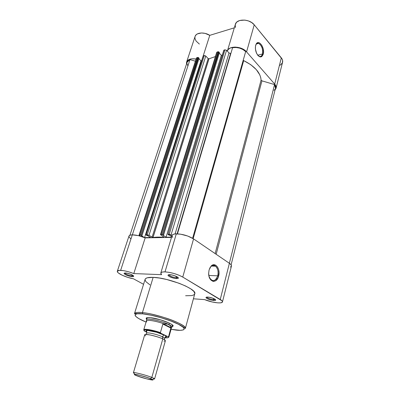 <?xml version="1.0" encoding="UTF-8"?>
<svg xmlns="http://www.w3.org/2000/svg" width="400" height="400" viewBox="0 0 400 400"><rect width="100%" height="100%" fill="white"/><g stroke="black" fill="none" stroke-linecap="round" stroke-linejoin="round"><path stroke-width="0.6" d="M262.465 53.985C264.335 47.99 257.83 39.355 255.72 45.195L255.72 45.2C256.365 43.69 257.305 43.085 258.535 43.38C261.77 45.37 263.08 48.905 262.465 53.985L257.725 55.215L262.465 53.985C261.865 55.965 260.835 56.78 259.375 56.43L258.165 55.725C260.155 57.17 261.585 56.59 262.465 53.985L263.235 54.215L262.465 53.985M255.69 45.305L255.91 44.65C258.205 38.3 265.27 47.7 263.235 54.215L263.535 51.725L263.22 48.95L261.73 45.145L259.475 42.87L258.68 42.61L257.205 42.92L256.07 44.285L255.455 46.5L255.46 49.23L256.6 53.34L257.94 55.48L260.305 56.97L261.765 56.615L263.235 54.215C261.435 58.2 259.17 57.79 256.445 52.985C255.365 50.27 255.11 47.71 255.69 45.305M276.055 88.235L282.58 62.21C282.915 60.78 282.495 59.33 281.32 57.86L274.695 84.075C275.915 85.505 276.365 86.9 276.045 88.265L275.04 89.995L276.14 87.715L275.555 85.285L274.695 84.075L246.565 51.885L274.695 84.075L281.32 57.86L254.235 24.815L251.75 22.59L248.49 20.95L244.865 20.095L239.735 20.495L237.13 21.82L236.205 22.75L235.225 24.98L235.475 27.48M186.64 61.955L186.56 63.965L186.515 62.46L187.07 61.09L188.975 59.535L191.935 58.785L196.11 59.065C191.06 58.25 187.905 59.215 186.64 61.955L195.09 36.445C196.15 32.43 204.345 31.76 209.765 35.345L205.14 33.395L201.51 32.965L197.445 33.875L196.035 34.9L195.17 36.225M201.005 60.87L144.565 237.615L201.015 60.88L201.62 60.715L201.005 60.87M227.355 51.06L235.365 24.345C236.62 18.495 249.695 18.74 254.235 24.815L246.565 51.885C241.835 45.965 228.515 45.49 227.35 51.085L228.17 49.57L230.295 47.985L235.095 47.055L240.645 48.06L243.995 49.7L246.565 51.885L254.235 24.815L282.145 59.11L282.605 60.385L282.375 62.815L280.7 64.79L279.395 65.51M234.32 27.835L209.765 35.345L203.205 55.915L209.765 35.345L234.32 27.835M194.955 36.97L194.975 38.575L196.1 41.075L199.355 44.06M230.585 53.445L230.945 53.25L230.585 53.445L177.105 233.84L230.585 53.445L229 52.975L175.09 233.92L229 52.975L230.585 53.445M163.795 237.315L163.785 236.99L163.795 237.315M208.935 58.805L153.025 237.51L208.935 58.805L152.94 237.515L148.995 235.315L205.765 56.065L208.165 58.575L152.05 237.255L208.165 58.575L209.015 58.775L153.025 237.51C155.865 237.025 159.42 236.96 163.69 237.315L157.82 237.095L152.73 237.5L148.995 235.315L205.765 56.065L208.165 58.575L208.935 58.805M187.155 62.165L187.98 60.825L189.995 59.6L120.64 270.345C118.68 270.29 117.58 270.58 117.335 271.215C116.425 273.085 125.995 277.54 133.46 278.8L143.56 284.3L133.46 278.8L127.68 277.35L122.195 275.235L118.41 272.995L117.715 272.325L117.34 271.21L119.345 270.365L123.485 270.635L128.61 271.79L133.79 273.575L145.175 237.875L171.485 237.405L145.175 237.875L138.42 235.625L132.315 234.855L120.64 270.345C124.53 270.58 128.91 271.655 133.79 273.575L145.175 237.875C140.455 235.895 136.17 234.885 132.315 234.855L189.995 59.6L187.16 62.145L129.92 235.25M189.995 59.6L195.415 61.2L189.995 59.6M139.065 235.115L140.4 236.145L139.06 235.14L139.445 234.97L196.855 57.665L197.73 57.42L140.37 234.95L139.445 234.97L141.255 235.205L198.5 57.645L199.07 58.235L141.98 235.66L141.255 235.205L141.98 235.66L141.46 235.675L144.55 237.61L141.46 235.675L141.98 235.66L199.07 58.235L197.73 57.42L198.34 57.525L141.255 235.205L140.37 234.95L197.73 57.42L196.455 57.99L196.855 57.665L139.445 234.97L139.065 235.115L196.455 57.99M198.915 58.72L201.015 60.88L198.915 58.72M150.59 237.505L144.565 237.615L150.59 237.505L147.49 235.545L146.96 235.555L147.49 235.545L150.59 237.505M146.065 234.89L146.96 235.555L146.065 234.9L203.32 55.86L204.22 55.61L147.21 234.795L146.265 234.815L148.995 235.315L147.21 234.795L204.22 55.61L204.82 55.59L205.765 56.065L204.22 55.61L203.115 56.03L146.065 234.89L203.115 56.03M215.42 56.57L209.015 58.775L215.42 56.57M160.485 234.645L163.855 237.035L160.485 234.66L160.915 234.48L217.155 51.995L218.09 51.735L161.905 234.46L160.915 234.48L162.82 234.725L218.88 51.97L219.445 52.58L163.54 235.2L162.82 234.725L163.54 235.2L162.985 235.21L166.075 237.22L162.985 235.21L163.54 235.2L219.445 52.58L218.09 51.735L218.715 51.84L162.82 234.725L161.905 234.46L218.09 51.735L216.715 52.365L160.485 234.645L160.915 234.48L216.8 52.825M219.28 53.115L221.335 55.335L166.075 237.22L171.57 237.12L166.075 237.22L221.335 55.335L222.335 55.065L221.335 55.335L219.28 53.115M171.735 236.585L169.435 235.07L168.87 235.085L169.435 235.07L171.735 236.585M167.99 234.4L168.87 235.085L167.99 234.405L224.015 50.08L224.965 49.815L169.225 234.295L168.21 234.315L171.07 234.835L226.56 50.285L229 52.975L226.56 50.285L224.965 49.815L226.56 50.285L171.07 234.835L172.06 235.49L169.225 234.295L224.965 49.815L223.79 50.27L167.99 234.4L223.795 50.425M177.44 233.85L232.585 47.71L177.44 233.85M245.675 51.58C241.93 48.27 237.565 46.98 232.585 47.71L235.97 47.47L239.595 48.11L242.98 49.545L245.675 51.58L192.61 238.29L245.675 51.58M243.685 60.6L193.17 238.635L243.685 60.6L250.79 64.71L256.3 69.61L259.8 74.87L260.725 77.505L261.08 80.07C260.46 72.615 254.66 66.125 243.685 60.6L243.21 60.255L243.685 60.6M215.13 253.58L261.08 80.07L261.935 80.845L216.155 254.28L261.935 80.845L274.545 84.57L261.935 80.845L261.08 80.07L215.13 253.58M229.37 263.275L274.545 84.57L229.37 263.275M231.105 264.845L275.505 88.145L274.545 84.57L275.54 86.685L275.5 88.165M187.855 65.83L187.02 63.65M196.555 58.455L196.445 58.04M274.76 89.555L273.925 90.31M176.245 277.72L177.83 277.325L176.245 277.72L176.585 276.545L176.245 277.72C172.21 277.155 169.755 276.155 168.875 274.725L168.87 274.845C170.01 276.26 172.47 277.22 176.245 277.72L176.49 278.625L176.245 277.72M169.8 274.695C173.22 274.745 179.34 277.37 178.24 278.295L176.49 278.625L178.12 278.395L178.095 277.58L174.585 275.71L171.565 274.905L168.555 274.79L168.02 275.165L168.265 275.775L169.98 276.895L173.755 278.205L176.49 278.625C172.15 278.05 169.325 276.945 168.01 275.325C167.975 274.87 168.575 274.66 169.8 274.695M213.495 299.67L215.165 299.38L213.495 299.67L213.77 298.6L213.495 299.67C209.895 299.14 207.655 298.285 206.77 297.1L206.775 297.145C207.76 298.325 210 299.165 213.495 299.67L213.71 300.505L213.495 299.67M207.895 297.09C211.14 297.25 216.495 299.44 215.6 300.225L213.71 300.505L215.38 300.38L215.525 299.72L212.435 298.08L208.71 297.175L206.64 297.12L206.025 297.405L206.14 297.905L207.605 298.87L210.14 299.815L213.71 300.505C209.695 299.925 207.125 298.96 205.985 297.61C205.955 297.19 206.59 297.015 207.895 297.09M131.96 275.825L133.185 275.565L131.96 275.825L132.24 274.95L131.96 275.825C128.27 275.285 125.905 274.34 124.865 272.99L124.87 273.04C126.015 274.385 128.38 275.31 131.96 275.825L132.2 276.67L131.96 275.825M125.46 272.98C128.52 273.02 134.61 275.61 133.575 276.415L132.2 276.67L133.26 276.59L133.575 275.98L130.735 274.255L127.03 273.175L124.41 273.07L124.135 273.695L126.165 275.055L129.74 276.28L132.2 276.67C128.09 276.08 125.37 275.01 124.045 273.47L125.46 272.98M209.37 277.455C212.5 282.14 215.29 281.59 217.735 275.81L218.625 276.075C216.835 284.275 208.45 282.17 208.655 273.315L209.08 269.95L208.655 273.18L209.035 276.39L210.955 280.095L212.835 281.27L213.85 281.385L215.83 280.665L218.15 277.52L219.03 272.905L218.66 269.76L217.57 267.1L215.92 265.33L213.95 264.72L212.935 264.89L211.045 266.155L209.08 269.95L211.11 266.09C215.17 261.49 220.71 269.005 218.625 276.075L217.735 275.81C216.195 280.285 213.95 281.62 211.01 279.815L209.37 277.455M172.285 325.5L172.025 327.125C172.145 326.525 171.11 325.675 168.92 324.565L169.34 323.09L168.92 324.565L170.43 325.77L171.085 327.675L168.63 336.52L167.97 336.655L168.38 337.345L167.845 337.755L164.935 337.76C167.97 338.06 168.98 337.695 167.97 336.655L160.855 333.275L168.05 336.69L168.63 336.52L168.87 337.105L168.32 336.74M150.515 317.68C159.5 318.485 176.15 325.04 172.725 326.345L172.19 326.54L173 326.075L172.39 324.915L169.79 323.305L160.39 319.79L150.515 317.68L147.39 317.615L146.17 318.245L146.605 319.105L146.255 318.655C145.83 317.69 147.25 317.365 150.515 317.68M175.465 330C181.42 330.92 189.69 330.23 178.485 324.285C165.89 318.12 147.635 314.09 142.775 313.855L137.12 313.79L135.21 314.585L135.125 315.475L135.965 316.6L138.855 318.64L146.065 322.06C129.295 315.22 135.26 312.6 142.775 313.855L151.215 315.24L161.085 317.74L170.715 320.935L178.485 324.285L183.16 327.23L184.115 328.405L184.115 329.32L183.175 329.95L180.15 330.32L171.06 329.325L175.735 330.03M194.815 293.51L193.855 291.405L190.75 288.85L185.725 286.065L179.205 283.31L166.72 279.495L159.43 278.035L153.15 277.37C168.52 277.685 197.42 289.26 194.77 293.785L185.355 328.445C184.36 328.035 181.955 325.195 171.965 321.355C161.41 317.43 151.63 314.895 142.625 313.75L142.425 312.62C138.27 312.08 135.62 312.43 134.47 313.66C134.895 312.51 137.55 312.165 142.425 312.62L153.15 277.37C148.31 277.205 145.625 277.865 145.09 279.35L145.69 278.525L147.295 277.79L153.15 277.37L142.425 312.62C157.9 313.885 187.75 325.035 185.355 328.445C186.38 326.735 177.715 321.84 166.33 318.16C154.86 314.695 146.895 312.85 142.425 312.62L142.62 313.745C132.96 313.215 135.2 314.085 134.47 313.66L145.09 279.35M208.84 275.48L217.735 275.81L208.84 275.48M160.81 273.01L172.07 235.46C172.415 234.46 173.83 233.92 176.31 233.84L165.01 271.88C162.505 271.815 161.105 272.19 160.81 273.01L161.59 274.665L133.79 273.575L161.59 274.665L160.8 273.47L161.135 272.55L162.575 272.005L165.01 271.88L169.285 272.38L174.185 273.545L178.925 275.2L182.75 277.07L193.565 238.895C188.29 235.725 182.54 234.04 176.31 233.84L165.01 271.88C171.325 272.385 177.235 274.115 182.75 277.07L222.035 300.84L222.425 301.435L222.14 302.365L220.51 302.855L217.76 302.86L212.27 301.995L204.665 299.62L193.405 298.8L204.665 299.62C211.62 302.585 222.235 303.995 222.465 301.915C222.6 301.265 221.86 300.455 220.25 299.475L182.75 277.07L193.565 238.895L187.67 236.015L180.515 234.16L174.99 233.93L173.025 234.465L172.085 235.41M172.03 236.005L172.735 237.385M132.315 234.855L130.02 235.21L128.965 236.105C129.25 235.335 130.37 234.92 132.315 234.855M128.945 236.715L130.845 238.98M230.435 267.05L231.44 266.12M231.45 266.085L231.09 264.82L229.395 263.295L193.565 238.895L229.395 263.295L220.25 299.475L229.395 263.295C230.935 264.365 231.62 265.29 231.45 266.08L222.465 301.915M185.615 295.75L191.71 295.585L193.62 294.995L194.65 294.08M145.04 279.57L145.85 281.61L150.005 284.905M146.43 319.685C146.395 317.625 162.03 320.985 168.92 324.565C162.21 321.08 146.99 317.73 146.48 319.585L147.08 318.18M213.69 265.385L213.49 266.135L213.69 265.385M209.645 268.335C211.36 265.375 213.34 264.66 215.585 266.185C217.85 268.455 218.565 271.66 217.735 275.81C219.655 269.31 214.55 262.4 210.82 266.635L209.645 268.335M163.97 341.2C165.965 340.855 165.575 340.09 162.8 338.915L162.395 336.78C157.82 334.55 147.66 332.15 146.715 333.06C147.66 332.15 157.82 334.55 162.395 336.78L162.8 338.915C160.62 337.775 156.45 336.465 150.29 334.99C144.895 334.17 143.36 334.47 145.69 335.885M162.395 336.78C164.255 337.675 164.965 338.295 164.51 338.635C164.965 338.295 164.255 337.675 162.395 336.78L163.945 334.91L165.555 335.785C166.915 336.595 166.815 337.085 165.245 337.265L166.485 336.9L165.135 335.53L156.735 332.285L147.835 330.48L145.875 330.885L146.72 331.88C145.42 331.085 145.595 330.615 147.25 330.47C151.98 330.475 162.325 333.9 163.945 334.91L162.395 336.78M154.605 378.9L165.375 340.825C165.455 340.4 164.6 339.765 162.8 338.915L151.83 377.405L154.605 378.9L153.575 379.01C154.63 379.1 154.87 378.945 154.305 378.55L151.83 377.405L150.475 378.58L152.655 379.585C155.245 381.15 142.85 378.185 136.87 375.83L134.925 374.99L134.49 374.37L140.265 375.415L149.095 378.07L152.92 379.905L146.845 378.915L136.87 375.83C134.515 374.91 133.78 374.42 134.675 374.36C136.365 374.23 145.98 376.8 150.475 378.58L151.83 377.405L162.8 338.915C157.18 336.185 144.625 333.36 144.7 334.815L133.395 372.74C133.145 371.81 145.935 375.035 151.83 377.405C146.725 375.36 135.745 372.435 133.835 372.605C133.145 372.635 133.27 372.895 134.205 373.38M160.545 333.045L160.855 333.275C151.73 329.98 141.185 328.675 144.54 331.165L146.725 332.185L144.54 331.165L144.085 330.185L145.74 329.84L147.91 330.005L154.035 331.22L160.855 333.275L160.41 332.605L162.86 324.085L171 328.1L162.86 324.085L163.1 323.73L171.085 327.675L163.1 323.73L167.855 324.15L170.43 325.77L171.4 328.055L172.04 327.01C172.005 326.41 170.965 325.595 168.92 324.565L166.6 323.87L163.64 323.735C156 320.95 146.515 319.425 146.41 320.91L143.745 329.805C143.825 328.48 152.775 329.955 160.41 332.605L162.86 324.085L163.64 323.735C156.225 321.035 146.97 319.485 146.46 320.81L146.48 319.585M160.395 332.68L160.41 332.605C152.945 330.015 144.155 328.525 143.775 329.735M146.725 321.86L146.46 320.81M144.22 330.08L144.305 329.8M168.87 337.105L171.385 328.165L171.015 327.38L168.63 336.52L168.845 337.17M255.72 45.195L255.91 44.65M256.505 43.94L258.535 43.38M177.77 277.43L178.24 278.295M215.14 299.42L215.6 300.225M133.155 275.6L133.575 276.415M172.41 325.745L172.725 326.345M117.335 271.215L128.965 236.11M211.445 266.085L215.585 266.185M146.84 318.32L146.255 318.655M210.82 266.635L211.11 266.09M124.87 273.04L124.045 273.47M206.775 297.145L205.985 297.61M168.87 274.845L168.01 275.325M145.95 334.445L146.58 333.22L146.71 330.895L147.25 330.47M164.525 339.84L164.645 338.47L165.785 336.435L165.555 335.785M133.835 372.605L134.675 374.36M154.305 378.55L152.655 379.585M160.74 333.21C153.19 330.345 143.97 329.355 143.745 329.805"/></g></svg>
